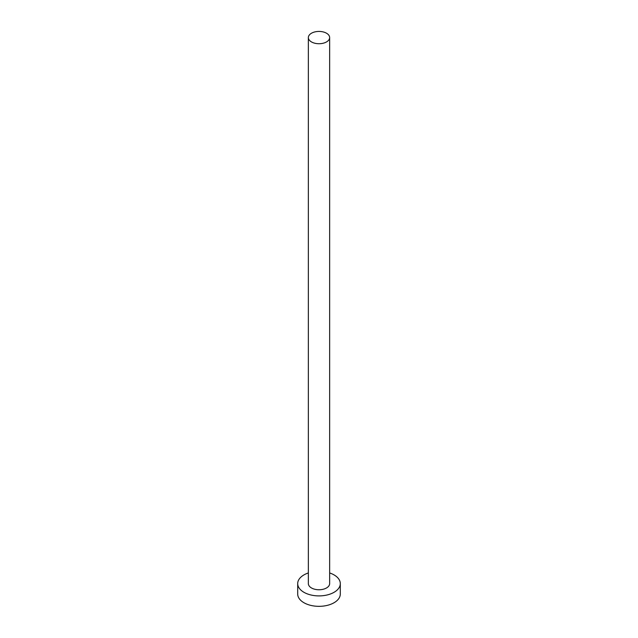 <?xml version="1.0" encoding="UTF-8"?>
<svg xmlns="http://www.w3.org/2000/svg" width="638" height="638" viewBox="0 0 638 638"><rect width="100%" height="100%" fill="white"/><g stroke="black" fill="none" stroke-linecap="round" stroke-linejoin="round"><path stroke-width="0.96" d="M311.472 41.925A10.647 6.149 0 0 0 323.075 43.256A10.647 6.149 0 0 0 329.647 37.578A10.647 6.149 0 0 0 326.528 33.232A10.647 6.149 0 0 0 314.925 31.9A10.647 6.149 0 0 0 308.353 37.578A10.647 6.149 0 0 0 311.472 41.925M308.353 37.578L308.353 583.611A10.647 6.149 0 0 0 311.472 587.957A10.647 6.149 0 0 0 323.075 589.289A10.647 6.149 0 0 0 329.647 583.611L329.647 37.578M308.353 572.956A21.301 12.297 0 0 0 297.699 583.611A21.301 12.297 0 0 0 303.943 592.303A21.301 12.297 0 0 0 327.15 594.967A21.301 12.297 0 0 0 340.301 583.611A21.301 12.297 0 0 0 334.057 574.91A21.301 12.297 0 0 0 329.647 572.956M297.699 583.611L297.699 594.042A21.301 12.297 0 0 0 303.943 602.735A21.301 12.297 0 0 0 327.15 605.398A21.301 12.297 0 0 0 340.301 594.042L340.301 583.611"/></g></svg>
